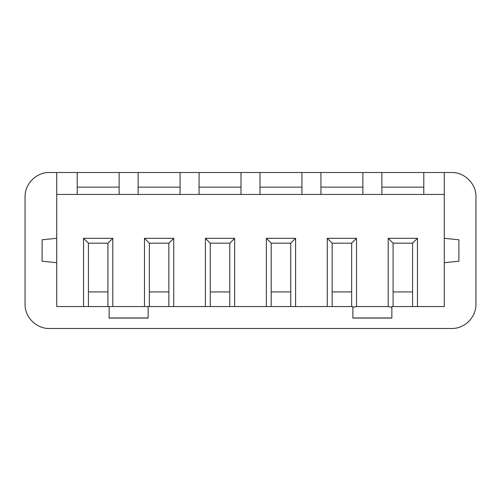 <?xml version="1.0" encoding="UTF-8"?>
<svg xmlns="http://www.w3.org/2000/svg" width="501" height="501" viewBox="0 0 501 501"><rect width="100%" height="100%" fill="white"/><g stroke="black" fill="none" stroke-linecap="round" stroke-linejoin="round"><path stroke-width="0.75" d="M451.576 172.507C464.602 172.169 476.288 183.854 475.95 196.88C476.288 183.854 464.602 172.169 451.576 172.507L444.268 172.507L451.576 172.507C464.634 172.194 476.263 183.823 475.95 196.88L475.95 304.12C476.288 317.146 464.602 328.831 451.576 328.493C464.602 328.831 476.288 317.146 475.95 304.12L475.95 196.88M49.424 328.493C36.398 328.831 24.712 317.146 25.05 304.12C24.712 317.146 36.398 328.831 49.424 328.493L451.576 328.493L49.424 328.493C36.366 328.806 24.737 317.177 25.05 304.12L25.05 196.88C24.712 183.854 36.398 172.169 49.424 172.507L444.268 172.507L49.424 172.507C36.398 172.169 24.712 183.854 25.05 196.88C24.737 183.823 36.366 172.194 49.424 172.507M149.354 243.185L149.354 306.556L149.354 243.185L144.476 238.313L144.476 306.556L149.354 306.556L148.133 306.556L148.133 318.079L148.133 306.556L144.476 306.556L144.476 238.313L149.354 243.185L168.85 243.185L168.85 306.556L149.354 306.556L168.85 306.556L168.85 243.185L173.728 238.313L168.85 243.185L149.354 243.185M109.137 306.556L56.732 306.556L83.548 306.556L83.548 238.313L112.794 238.313L112.794 306.556L144.476 306.556L109.137 306.556L109.137 317.972L148.133 317.972L109.137 318.079L109.137 306.556L112.794 306.556L112.794 238.313L107.915 243.185L107.915 306.556L109.137 306.556M444.268 306.556L391.863 306.556L393.085 306.556L393.085 243.185L412.58 243.185L412.58 306.556L412.58 243.185L417.452 238.313L417.452 306.556L444.268 306.556L444.268 194.444L56.732 194.444L56.732 306.556L56.732 194.444L444.268 194.444L444.268 306.556M352.867 306.556L168.85 306.556L173.728 306.556L173.728 238.313L144.476 238.313L173.728 238.313L173.728 306.556L205.41 306.556L205.41 238.313L234.656 238.313L234.656 306.556L266.344 306.556L266.344 238.313L295.59 238.313L295.59 306.556L327.272 306.556L327.272 238.313L356.524 238.313L356.524 306.556L388.206 306.556L388.206 238.313L417.452 238.313L412.58 243.185L393.085 243.185L393.085 306.556L417.452 306.556L417.452 238.313L388.206 238.313L393.085 243.185L388.206 238.313L388.206 306.556L391.863 307.332L391.863 306.556L391.863 318.079L391.863 307.332L388.206 306.556L356.524 306.556L356.524 238.313L351.646 243.185L351.646 306.556L352.867 306.556L352.867 307.332L352.867 306.556M168.85 291.933L149.354 291.933L168.85 291.933M107.915 306.556L107.915 243.185L112.794 238.313L83.548 238.313L83.548 306.556L107.915 306.556M107.915 291.933L88.42 291.933L107.915 291.933M88.42 243.185L88.42 306.556L88.42 243.185L83.548 238.313L88.42 243.185L107.915 243.185L88.42 243.185M352.867 317.972L352.867 307.332L356.524 306.556L352.867 307.332L352.867 317.972L391.863 317.972L352.867 317.972M351.646 306.556L351.646 243.185L356.524 238.313L327.272 238.313L327.272 306.556L351.646 306.556M351.646 291.933L332.15 291.933L351.646 291.933M332.15 243.185L332.15 306.556L332.15 243.185L327.272 238.313L332.15 243.185L351.646 243.185L332.15 243.185M290.718 306.556L290.718 243.185L290.718 306.556L295.59 306.556L295.59 238.313L290.718 243.185L295.59 238.313L266.344 238.313L271.216 243.185L290.718 243.185L271.216 243.185L271.216 306.556L271.216 243.185L266.344 238.313L266.344 306.556L290.718 306.556M229.784 306.556L229.784 243.185L229.784 306.556L234.656 306.556L234.656 238.313L229.784 243.185L234.656 238.313L205.41 238.313L210.282 243.185L229.784 243.185L210.282 243.185L210.282 306.556L210.282 243.185L205.41 238.313L205.41 306.556L229.784 306.556M138.138 194.444L138.138 172.507L138.138 194.444M180.059 187.13L180.059 172.507L180.059 194.444L180.059 187.13L138.138 187.13L180.059 187.13M199.072 194.444L199.072 172.507L199.072 194.444M240.994 194.444L240.994 187.13L199.072 187.13L240.994 187.13L240.994 172.507L240.994 194.444M260.006 194.444L260.006 172.507L260.006 194.444M301.928 194.444L301.928 187.13L260.006 187.13L301.928 187.13L301.928 172.507L301.928 194.444M56.732 194.444L56.732 172.507M25.05 196.88L25.05 304.12M42.109 239.779L56.732 238.313L42.109 239.779L42.109 261.221L56.732 262.687L42.109 261.221L42.109 239.779M393.085 291.933L412.58 291.933L393.085 291.933M362.862 194.444L362.862 187.13L320.941 187.13L320.941 194.444L320.941 172.507L320.941 187.13L362.862 187.13L362.862 172.507L362.862 194.444M381.868 194.444L381.868 172.507L381.868 194.444M423.79 194.444L423.79 187.13L381.868 187.13L423.79 187.13L423.79 172.507L423.79 194.444M444.268 194.444L444.268 172.507M444.268 238.313L458.891 239.779L458.891 261.221L444.268 262.687L458.891 261.221L458.891 239.779L444.268 238.313M475.95 304.12C476.263 317.177 464.634 328.806 451.576 328.493M77.21 194.444L77.21 172.507L77.21 194.444M119.132 187.13L119.132 172.507L119.132 194.444L119.132 187.13L77.21 187.13L119.132 187.13M210.282 291.933L229.784 291.933L210.282 291.933M271.216 291.933L290.718 291.933L271.216 291.933M148.133 318.079L109.137 318.079M391.863 318.079L352.867 318.079"/></g></svg>
